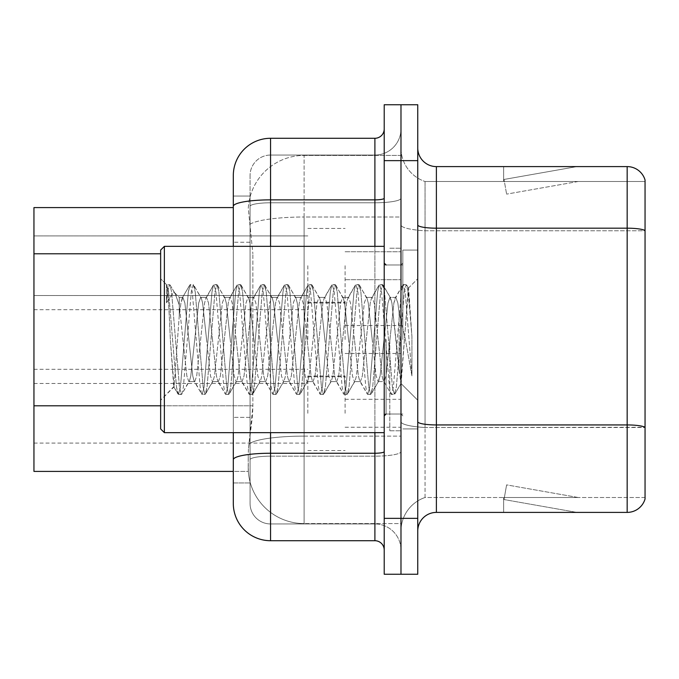 <?xml version="1.0" encoding="UTF-8"?>
<svg xmlns="http://www.w3.org/2000/svg" width="679" height="679" viewBox="0 0 679 679"><rect width="100%" height="100%" fill="white"/><g stroke="black" fill="none" stroke-linecap="round" stroke-linejoin="round"><path stroke-width="0.51" stroke-dasharray="3.4 2.55" d="M307.825 265.718L307.825 302.987L307.825 265.718M33.95 265.718L33.95 295.535L33.95 265.718M307.825 339.5L307.825 302.24L307.825 339.5M33.95 339.5L33.95 309.692L33.95 339.5M307.825 413.282L307.825 376.013L307.825 413.282M33.95 413.282L33.95 383.465L33.95 413.282M345.093 265.718L345.093 302.987L345.093 265.718M345.093 339.5L345.093 302.24L345.093 339.5M345.093 413.282L345.093 376.013L345.093 413.282M400.983 265.718L400.983 279.697L400.983 265.718M400.983 339.5L400.983 430.792L400.983 339.5M400.983 413.282L400.983 399.303L400.983 413.282M160.643 405.813L252.877 405.813L252.512 415.514L248.438 449.048L252.877 405.813L252.877 253.776L252.877 405.813L33.95 405.813L33.95 471.404L248.336 471.404L248.208 467.678A55.89 55.89 0 0 0 304.099 523.577L400.983 523.577L400.983 436.113L400.983 523.577L304.099 523.577L304.099 436.113L304.099 523.577A55.89 55.89 0 0 1 248.208 467.678L248.208 456.313L248.336 471.404L233.304 471.404L233.304 242.225L233.304 482.956L250.067 482.956L250.067 417.364L250.067 482.956L233.304 482.956M248.438 449.048L248.208 456.313L248.438 449.048M304.099 155.423L400.983 155.423L400.983 217.008L400.983 155.423L304.099 155.423A55.89 55.89 0 0 0 248.285 208.36L252.877 253.776L248.285 208.36A55.89 55.89 0 0 1 304.099 155.423L304.099 217.008L400.983 217.008L400.983 436.113L400.983 217.008L304.099 217.008L304.099 155.423A55.89 55.89 0 0 0 248.285 208.36M233.304 207.596L33.95 207.596L33.95 405.813M417.755 339.5L417.755 250.067L417.755 339.5M402.842 339.5L402.842 250.067L402.842 339.5M389.805 339.5L389.805 430.792L389.805 339.5M645.05 497.495L425.046 497.495L425.046 427.515L425.046 497.495A35.401 35.401 0 0 0 400.983 531.029L400.983 224.953L400.983 531.029A35.401 35.401 0 0 1 425.046 497.495L645.05 497.495L645.05 427.515L645.05 497.495M417.755 531.029L417.755 147.971L417.755 531.029A18.63 18.63 0 0 1 436.385 512.399L436.385 166.601A18.63 18.63 0 0 1 417.755 147.971M645.05 180.02A18.63 18.63 0 0 0 627.167 166.601L627.167 512.399A18.63 18.63 0 0 0 645.05 498.98L645.05 180.02A18.63 18.63 0 0 0 627.167 166.601L436.385 166.601M400.983 147.971L400.983 224.953L400.983 147.971A35.401 35.401 0 0 0 425.046 181.505A35.401 35.401 0 0 1 400.983 147.971A35.401 35.401 0 0 0 425.046 181.505L425.046 230.775L425.046 181.505L645.05 181.505L645.05 230.512L645.05 181.505L425.046 181.505M400.983 160.643L400.983 104.744L417.755 104.744L417.755 160.643L400.983 160.643L400.983 104.744L384.212 104.744L384.212 160.643L400.983 160.643L400.983 518.357L400.983 160.643M384.212 160.643L384.212 574.256L400.983 574.256L400.983 518.357L400.983 574.256L417.755 574.256L417.755 160.643M575.571 512.17A14.904 14.904 0 0 0 578.16 512.399L503.64 512.399L578.16 512.399A14.904 14.904 0 0 1 575.571 512.17A14.904 14.904 0 0 0 578.16 512.399A14.904 14.904 0 0 1 575.571 512.17A14.904 14.904 0 0 0 578.16 512.399A14.904 14.904 0 0 1 575.571 512.17A14.904 14.904 0 0 0 578.16 512.399A14.904 14.904 0 0 1 575.571 512.17A14.904 14.904 0 0 0 578.16 512.399A14.904 14.904 0 0 1 575.571 512.17A14.904 14.904 0 0 0 578.16 512.399A14.904 14.904 0 0 1 575.571 512.17A14.904 14.904 0 0 0 578.16 512.399A14.904 14.904 0 0 1 575.571 512.17L504.013 499.549L575.571 512.17M503.64 497.495L503.64 512.399L503.64 497.495L504.378 497.495L504.013 499.549L504.378 497.495L503.64 497.495L503.64 512.399L503.64 497.495L504.378 497.495L504.013 499.549L504.378 497.495L503.64 497.495L503.64 512.399L503.64 497.495L504.378 497.495L504.013 499.549L504.378 497.495L503.64 497.495L503.64 512.399L503.64 497.495L504.378 497.495L504.013 499.549L504.378 497.495L503.64 497.495L503.64 512.399L503.64 497.495L504.378 497.495L504.013 499.549L504.378 497.495L503.64 497.495L503.64 512.399L503.64 497.495L504.378 497.495L504.013 499.549L504.378 497.495L503.64 497.495L503.64 512.399L503.64 497.495L504.378 497.495L504.013 499.549L504.378 497.495L503.64 497.495M417.755 421.693A18.63 3.234 0 0 0 436.385 424.935L627.167 424.935A18.63 3.234 180 0 1 645.05 427.261L425.046 427.515L425.046 230.775L425.046 427.515A35.401 6.145 0 0 1 400.983 421.693A35.401 6.145 0 0 0 425.046 427.515L645.05 427.515L645.05 230.775L425.046 230.775A35.401 6.145 0 0 1 400.983 224.953A35.401 6.145 0 0 0 425.046 230.775L645.05 230.775M627.167 512.399L436.385 512.399M578.16 166.601L503.64 166.601L578.16 166.601A14.904 14.904 0 0 0 575.571 166.83A14.904 14.904 0 0 1 578.16 166.601A14.904 14.904 0 0 0 575.571 166.83A14.904 14.904 0 0 1 578.16 166.601A14.904 14.904 0 0 0 575.571 166.83A14.904 14.904 0 0 1 578.16 166.601A14.904 14.904 0 0 0 575.571 166.83A14.904 14.904 0 0 1 578.16 166.601A14.904 14.904 0 0 0 575.571 166.83A14.904 14.904 0 0 1 578.16 166.601A14.904 14.904 0 0 0 575.571 166.83A14.904 14.904 0 0 1 578.16 166.601A14.904 14.904 0 0 0 575.571 166.83A14.904 14.904 0 0 1 578.16 166.601M578.16 497.495L504.378 497.495L578.16 497.495L504.378 497.495L578.16 497.495L504.378 497.495L578.16 497.495L504.378 497.495L578.16 497.495L504.378 497.495L578.16 497.495L504.378 497.495L578.16 497.495L504.378 497.495L578.16 497.495L506.602 484.874L504.378 497.495L506.602 484.874L504.378 497.495L506.602 484.874L504.378 497.495L506.602 484.874L504.378 497.495L506.602 484.874L504.378 497.495L506.602 484.874L504.378 497.495L506.602 484.874L504.378 497.495L506.602 484.874L578.16 497.495M504.378 181.505L503.64 181.505L504.378 181.505L503.64 181.505L504.378 181.505L503.64 181.505L504.378 181.505L503.64 181.505L504.378 181.505L503.64 181.505L504.378 181.505L503.64 181.505L504.378 181.505L503.64 181.505L504.378 181.505L504.013 179.451L575.571 166.83L504.013 179.451L504.378 181.505L504.013 179.451L575.571 166.83L504.013 179.451L504.378 181.505L504.013 179.451L575.571 166.83L504.013 179.451L504.378 181.505L504.013 179.451L575.571 166.83L504.013 179.451L504.378 181.505L504.013 179.451L575.571 166.83L504.013 179.451L504.378 181.505L504.013 179.451L575.571 166.83L504.013 179.451L504.378 181.505L504.013 179.451L575.571 166.83L504.013 179.451L504.378 181.505L578.16 181.505L504.378 181.505L578.16 181.505L504.378 181.505L578.16 181.505L504.378 181.505L578.16 181.505L504.378 181.505L578.16 181.505L504.378 181.505L578.16 181.505L504.378 181.505L578.16 181.505L504.378 181.505L506.602 194.126L504.378 181.505M503.64 166.601L503.64 181.505L503.64 166.601M578.16 181.505L506.602 194.126L578.16 181.505M233.304 503.453A37.26 37.26 0 0 0 270.565 540.713L270.565 523.95A20.497 20.497 0 0 1 250.067 503.453L250.067 206.34L250.067 503.453A20.497 20.497 0 0 0 270.565 523.95L374.901 523.95L374.901 466.193L374.901 540.713A9.319 9.319 0 0 1 384.212 550.032L384.212 128.968L384.212 550.032M400.983 466.193L400.983 198.251L400.983 466.193M384.212 339.5L384.212 432.659L384.212 339.5M400.983 128.968L400.983 198.251L400.983 128.968A26.082 26.082 0 0 1 374.901 155.05A26.082 26.082 0 0 0 400.983 128.968A26.082 26.082 0 0 1 374.901 155.05L374.901 523.95L270.565 523.95L270.565 456.161L374.901 456.161A26.082 4.532 0 0 0 400.983 451.637A26.082 4.532 0 0 1 374.901 456.161L374.901 155.05L270.565 155.05L374.901 155.05M233.304 196.044L250.067 196.044L250.067 242.225L250.067 196.044L233.304 196.044L233.304 459.717A37.26 6.467 180 0 1 270.565 453.249L270.565 138.287A37.26 37.26 0 0 0 233.304 175.547A37.26 37.26 0 0 1 270.565 138.287L374.901 138.287A9.319 9.319 0 0 0 384.212 128.968A9.319 9.319 0 0 1 374.901 138.287L374.901 466.193L374.901 456.161L270.565 456.161L270.565 155.05L270.565 202.783L374.901 202.783A26.082 4.532 0 0 0 400.983 198.251A26.082 4.532 0 0 1 374.901 202.783L270.565 202.783L270.565 466.193L270.565 453.249L374.901 453.249A9.319 1.621 0 0 0 384.212 451.637M270.565 540.713L374.901 540.713M233.304 459.717L233.304 466.193M233.304 432.659L233.304 246.341M250.067 242.225L250.067 417.364L250.067 242.225L233.304 242.225L250.067 242.225M250.067 175.547L250.067 206.34L250.067 175.547A20.497 20.497 0 0 1 270.565 155.05A20.497 20.497 0 0 0 250.067 175.547A20.497 20.497 0 0 1 270.565 155.05M400.983 550.032A26.082 26.082 0 0 0 374.901 523.95A26.082 26.082 0 0 1 400.983 550.032A26.082 26.082 0 0 0 374.901 523.95M164.369 246.341L160.643 250.067L160.643 428.933L160.643 339.5L160.643 428.933L164.369 432.659L164.369 246.341L164.369 339.5L164.369 246.341L384.212 246.341M212.485 339.5L208.538 303.029L206.569 297.385L205.941 297.911L204.591 303.029L196.706 375.971L194.737 381.615L194.109 381.089L192.768 375.971L184.875 303.029L182.906 297.385L182.286 297.911L180.937 303.029L179.273 315.633L179.273 297.385L179.273 305.032L175.224 293.82L179.273 305.032L182.906 339.5L179.273 305.032L179.273 297.385L173.875 291.987L175.224 293.82L173.875 291.987L166.465 302.826L173.875 291.987L179.273 297.385L182.906 297.385L180.937 303.029L179.273 315.633L174.079 386.809L170.327 339.5C168.995 306.161 167.713 287.871 166.465 284.628L166.465 302.826L167.628 291.936L169.597 284.577L167.628 291.936L166.465 302.826L166.465 284.628C167.713 287.871 168.995 306.161 170.327 339.5L173.722 386.691L177.983 394.015L176.498 387.064L168.613 291.936L166.635 284.577L170.081 284.985L166.635 284.577L168.613 291.936L176.498 387.064L178.467 394.423L173.722 386.691L160.643 400.245L174.079 386.818L179.273 315.633L179.273 297.385L182.906 297.385L184.875 303.029L192.768 375.971L194.109 381.089L201.646 394.015L200.161 387.064L192.276 291.936L190.298 284.577L188.329 291.936L180.444 387.064L178.467 394.423L181.429 394.423L179.451 387.064L171.566 291.936L170.081 284.985L175.224 293.82L170.081 284.985L171.566 291.936L179.451 387.064L181.429 394.423L181.913 394.015L178.467 394.423L180.444 387.064L188.329 291.936L189.814 284.985L193.26 284.577L191.283 291.936L183.398 387.064L181.913 394.015L189.441 381.089L188.821 381.615L186.852 375.971L182.906 339.5L186.852 375.971L188.821 381.615L194.737 381.615L201.646 394.015L200.161 387.064L192.276 291.936L190.298 284.577L193.26 284.577L191.283 291.936L183.398 387.064L181.913 394.015L188.821 381.615L194.737 381.615L196.706 375.971L204.591 303.029L205.941 297.911L213.478 284.985L211.992 291.936L204.099 387.064L202.13 394.423L201.646 394.015L205.092 394.423L203.114 387.064L195.229 291.936L193.26 284.577L201.273 297.911L200.653 297.385L198.684 303.029L190.791 375.971L189.441 381.089L190.791 375.971L198.684 303.029L200.653 297.385L206.569 297.385L213.478 284.985L211.992 291.936L204.099 387.064L202.13 394.423L205.092 394.423L203.114 387.064L195.229 291.936L193.744 284.985L200.653 297.385L206.569 297.385L208.538 303.029L216.423 375.971L217.772 381.089L216.423 375.971L212.485 339.5M206.569 339.5L202.622 303.029L201.273 297.911L202.622 303.029L210.507 375.971L212.485 381.615L210.507 375.971L206.569 339.5M236.148 339.5L232.201 303.029L230.232 297.385L229.604 297.911L228.254 303.029L220.369 375.971L218.4 381.615L217.772 381.089L225.309 394.015L223.824 387.064L215.93 291.936L213.961 284.577L213.478 284.985L216.915 284.577L214.946 291.936L207.061 387.064L205.092 394.423L213.104 381.089L212.485 381.615L218.4 381.615L225.309 394.015L223.824 387.064L215.93 291.936L213.961 284.577L216.915 284.577L214.946 291.936L207.061 387.064L205.567 394.015L212.485 381.615L218.4 381.615L220.369 375.971L228.254 303.029L229.604 297.911L237.141 284.985L235.647 291.936L227.762 387.064L225.793 394.423L225.309 394.015L228.747 394.423L226.778 387.064L218.893 291.936L216.915 284.577L224.936 297.911L224.316 297.385L222.339 303.029L214.454 375.971L213.104 381.089L214.454 375.971L222.339 303.029L224.316 297.385L230.232 297.385L237.141 284.985L235.647 291.936L227.762 387.064L225.793 394.423L228.747 394.423L226.778 387.064L218.893 291.936L217.399 284.985L224.316 297.385L230.232 297.385L232.201 303.029L240.086 375.971L241.435 381.089L240.086 375.971L236.148 339.5M230.232 339.5L226.285 303.029L224.936 297.911L226.285 303.029L234.17 375.971L236.148 381.615L234.17 375.971L230.232 339.5M259.802 339.5L255.864 303.029L253.887 297.385L253.267 297.911L251.917 303.029L244.033 375.971L242.064 381.615L241.435 381.089L248.972 394.015L247.479 387.064L239.594 291.936L237.625 284.577L237.141 284.985L240.578 284.577L238.609 291.936L230.724 387.064L228.747 394.423L236.767 381.089L236.148 381.615L242.064 381.615L248.972 394.015L247.479 387.064L239.594 291.936L237.625 284.577L240.578 284.577L238.609 291.936L230.724 387.064L229.23 394.015L236.148 381.615L242.064 381.615L244.033 375.971L251.917 303.029L253.267 297.911L260.804 284.985L259.31 291.936L251.425 387.064L249.456 394.423L248.972 394.015L252.41 394.423L250.441 387.064L242.556 291.936L240.578 284.577L248.599 297.911L247.971 297.385L246.002 303.029L238.117 375.971L236.767 381.089L238.117 375.971L246.002 303.029L247.971 297.385L253.887 297.385L260.804 284.985L259.31 291.936L251.425 387.064L249.456 394.423L252.41 394.423L250.441 387.064L242.556 291.936L241.062 284.985L247.971 297.385L253.887 297.385L255.864 303.029L263.749 375.971L265.099 381.089L263.749 375.971L259.802 339.5M253.887 339.5L249.948 303.029L248.599 297.911L249.948 303.029L257.833 375.971L259.802 381.615L257.833 375.971L253.887 339.5M283.466 339.5L279.527 303.029L277.55 297.385L276.93 297.911L275.581 303.029L267.696 375.971L265.718 381.615L265.099 381.089L272.635 394.015L271.142 387.064L263.257 291.936L261.288 284.577L260.804 284.985L264.241 284.577L262.272 291.936L254.379 387.064L252.41 394.423L260.43 381.089L259.802 381.615L265.718 381.615L272.635 394.015L271.142 387.064L263.257 291.936L261.288 284.577L264.241 284.577L262.272 291.936L254.379 387.064L252.894 394.015L259.802 381.615L265.718 381.615L267.696 375.971L275.581 303.029L276.93 297.911L284.459 284.985L282.973 291.936L275.088 387.064L273.119 394.423L272.635 394.015L276.073 394.423L274.104 387.064L266.21 291.936L264.241 284.577L272.262 297.911L271.634 297.385L269.665 303.029L261.78 375.971L260.43 381.089L261.78 375.971L269.665 303.029L271.634 297.385L277.55 297.385L284.459 284.985L282.973 291.936L275.088 387.064L273.119 394.423L276.073 394.423L274.104 387.064L266.21 291.936L264.725 284.985L271.634 297.385L277.55 297.385L279.527 303.029L287.412 375.971L288.762 381.089L287.412 375.971L283.466 339.5M277.55 339.5L273.612 303.029L272.262 297.911L273.612 303.029L281.496 375.971L283.466 381.615L281.496 375.971L277.55 339.5M307.129 339.5L303.182 303.029L301.213 297.385L300.593 297.911L299.244 303.029L291.35 375.971L289.381 381.615L288.762 381.089L296.29 394.015L294.805 387.064L286.92 291.936L284.942 284.577L284.459 284.985L287.904 284.577L285.935 291.936L278.042 387.064L276.073 394.423L284.094 381.089L283.466 381.615L289.381 381.615L296.29 394.015L294.805 387.064L286.92 291.936L284.942 284.577L287.904 284.577L285.935 291.936L278.042 387.064L276.557 394.015L283.466 381.615L289.381 381.615L291.35 375.971L299.244 303.029L300.593 297.911L308.122 284.985L306.636 291.936L298.752 387.064L296.774 394.423L296.29 394.015L299.736 394.423L297.758 387.064L289.874 291.936L287.904 284.577L295.925 297.911L295.297 297.385L293.328 303.029L285.435 375.971L284.094 381.089L285.435 375.971L293.328 303.029L295.297 297.385L301.213 297.385L308.122 284.985L306.636 291.936L298.752 387.064L296.774 394.423L299.736 394.423L297.758 387.064L289.874 291.936L288.388 284.985L295.297 297.385L301.213 297.385L303.182 303.029L311.075 375.971L312.416 381.089L311.075 375.971L307.129 339.5M301.213 339.5L297.266 303.029L295.925 297.911L297.266 303.029L305.16 375.971L307.129 381.615L305.16 375.971L301.213 339.5M330.792 339.5L326.845 303.029L324.876 297.385L324.248 297.911L322.907 303.029L315.014 375.971L313.044 381.615L312.416 381.089L319.953 394.015L318.468 387.064L310.583 291.936L308.606 284.577L308.122 284.985L311.568 284.577L309.59 291.936L301.705 387.064L299.736 394.423L307.748 381.089L307.129 381.615L313.044 381.615L319.953 394.015L318.468 387.064L310.583 291.936L308.606 284.577L311.568 284.577L309.59 291.936L301.705 387.064L300.22 394.015L307.129 381.615L313.044 381.615L315.014 375.971L322.907 303.029L324.248 297.911L331.785 284.985L330.3 291.936L322.406 387.064L320.437 394.423L319.953 394.015L323.399 394.423L321.422 387.064L313.537 291.936L311.568 284.577L319.58 297.911L318.96 297.385L316.991 303.029L309.098 375.971L307.748 381.089L309.098 375.971L316.991 303.029L318.96 297.385L324.876 297.385L331.785 284.985L330.3 291.936L322.406 387.064L320.437 394.423L323.399 394.423L321.422 387.064L313.537 291.936L312.051 284.985L318.96 297.385L324.876 297.385L326.845 303.029L334.73 375.971L336.08 381.089L334.73 375.971L330.792 339.5M324.876 339.5L320.929 303.029L319.58 297.911L320.929 303.029L328.814 375.971L330.792 381.615L328.814 375.971L324.876 339.5M354.455 339.5L350.508 303.029L348.539 297.385L347.911 297.911L346.562 303.029L338.677 375.971L336.708 381.615L336.08 381.089L343.616 394.015L342.131 387.064L334.238 291.936L332.269 284.577L331.785 284.985L335.222 284.577L333.253 291.936L325.368 387.064L323.399 394.423L331.411 381.089L330.792 381.615L336.708 381.615L343.616 394.015L342.131 387.064L334.238 291.936L332.269 284.577L335.222 284.577L333.253 291.936L325.368 387.064L323.883 394.015L330.792 381.615L336.708 381.615L338.677 375.971L346.562 303.029L347.911 297.911L355.448 284.985L353.963 291.936L346.069 387.064L344.1 394.423L343.616 394.015L347.054 394.423L345.085 387.064L337.2 291.936L335.222 284.577L343.243 297.911L342.623 297.385L340.646 303.029L332.761 375.971L331.411 381.089L332.761 375.971L340.646 303.029L342.623 297.385L348.539 297.385L355.448 284.985L353.963 291.936L346.069 387.064L344.1 394.423L347.054 394.423L345.085 387.064L337.2 291.936L335.706 284.985L342.623 297.385L348.539 297.385L350.508 303.029L358.393 375.971L359.743 381.089L358.393 375.971L354.455 339.5M348.539 339.5L344.593 303.029L343.243 297.911L344.593 303.029L352.477 375.971L354.455 381.615L352.477 375.971L348.539 339.5M378.11 339.5L374.171 303.029L372.194 297.385L371.574 297.911L370.225 303.029L362.34 375.971L360.371 381.615L359.743 381.089L367.28 394.015L365.786 387.064L357.901 291.936L355.932 284.577L355.448 284.985L358.885 284.577L356.916 291.936L349.031 387.064L347.054 394.423L355.075 381.089L354.455 381.615L360.371 381.615L367.28 394.015L365.786 387.064L357.901 291.936L355.932 284.577L358.885 284.577L356.916 291.936L349.031 387.064L347.538 394.015L354.455 381.615L360.371 381.615L362.34 375.971L370.225 303.029L371.574 297.911L379.111 284.985L377.617 291.936L369.732 387.064L367.763 394.423L367.28 394.015L370.717 394.423L368.748 387.064L360.863 291.936L358.885 284.577L366.906 297.911L366.278 297.385L364.309 303.029L356.424 375.971L355.075 381.089L356.424 375.971L364.309 303.029L366.278 297.385L372.194 297.385L379.111 284.985L377.617 291.936L369.732 387.064L367.763 394.423L370.717 394.423L368.748 387.064L360.863 291.936L359.369 284.985L366.278 297.385L372.194 297.385L374.171 303.029L382.056 375.971L383.406 381.089L382.056 375.971L378.11 339.5M372.194 339.5L368.256 303.029L366.906 297.911L368.256 303.029L376.141 375.971L378.11 381.615L376.141 375.971L372.194 339.5M399.116 312.442L399.116 371.32L391.919 303.029L389.941 297.385L387.972 303.029L380.087 375.971L378.11 381.615L384.025 381.615L390.943 394.015L389.449 387.064L381.564 291.936L379.595 284.577L379.111 284.985L382.549 284.577L380.579 291.936L372.695 387.064L370.717 394.423L378.738 381.089L378.11 381.615L384.025 381.615L390.943 394.015L389.449 387.064L381.564 291.936L379.595 284.577L382.549 284.577L380.579 291.936L372.695 387.064L371.201 394.015L378.738 381.089L380.087 375.971L387.972 303.029L389.941 297.385L395.857 297.385L393.888 303.029L386.003 375.971L384.025 381.615L386.003 375.971L393.888 303.029L395.237 297.911L402.774 284.985L401.281 291.936L393.396 387.064L391.427 394.423L390.943 394.015L394.38 394.423L392.411 387.064L384.518 291.936L382.549 284.577L390.569 297.911L389.941 297.385L395.857 297.385L402.774 284.985L401.281 291.936L393.396 387.064L391.427 394.423L394.38 394.423L392.411 387.064L384.518 291.936L383.032 284.985L390.569 297.911L391.919 303.029L400.805 383.296L408.631 288.312L411.924 336.343L411.924 375.894L405.397 339.5L399.116 312.442L397.835 303.029L395.857 297.385L397.835 303.029L399.116 312.442L399.116 371.32L401.179 383.151L408.3 288.202L411.924 336.343L408.181 291.936L406.212 284.577L404.243 291.936L396.349 387.064L394.38 394.423L396.349 387.064L404.243 291.936L406.212 284.577L408.181 291.936L411.924 336.343L411.924 375.894L405.227 291.936L403.25 284.577L402.774 284.985L406.212 284.577L403.25 284.577L405.227 291.936L411.924 375.894L405.397 339.5L399.116 312.442M304.099 436.113A55.89 9.71 180 0 0 248.879 444.312A55.89 9.71 180 0 1 304.099 436.113L400.983 436.113L304.099 436.113L304.099 217.008L304.099 436.113M249.668 224.511A55.89 9.71 180 0 1 304.099 217.008A55.89 9.71 180 0 0 249.668 224.511M248.208 467.678A55.89 55.89 0 0 0 304.099 523.577M160.643 253.776L33.95 253.776M417.755 224.953A18.63 3.234 0 0 0 436.385 228.186L627.167 228.186A18.63 3.234 180 0 1 645.05 230.512M400.983 531.029A35.401 35.401 0 0 1 425.046 497.495M417.755 518.357L384.212 518.357M233.304 206.34A37.26 6.467 180 0 1 270.565 199.864L374.901 199.864A9.319 1.621 -0 0 0 384.212 198.251M270.565 246.341L270.565 432.659M374.901 432.659L374.901 246.341M270.565 202.783A20.497 3.556 180 0 0 250.067 206.34A20.497 3.556 180 0 1 270.565 202.783M270.565 456.161A20.497 3.556 180 0 0 250.067 459.717A20.497 3.556 180 0 1 270.565 456.161M270.565 523.95A20.497 20.497 0 0 1 250.067 503.453M250.067 417.364L233.304 417.364L250.067 417.364M386.079 339.5L386.079 414.02L386.079 339.5M33.95 235.91L307.825 235.91L33.95 235.91M33.95 309.692L307.825 309.692M33.95 383.465L307.825 383.465M307.825 228.458L345.093 228.458L307.825 228.458M307.825 302.24L345.093 302.24M307.825 376.013L345.093 376.013M345.093 251.748L400.983 251.748L345.093 251.748M345.093 325.53L400.983 325.53M345.093 399.303L400.983 399.303M345.093 427.252L400.983 427.252M345.093 353.47L400.983 353.47M345.093 279.697L400.983 279.697L345.093 279.697M307.825 450.542L345.093 450.542M307.825 376.76L345.093 376.76M307.825 302.987L345.093 302.987L307.825 302.987M33.95 443.09L307.825 443.09M33.95 369.308L307.825 369.308M33.95 295.535L307.825 295.535L33.95 295.535M402.842 250.067L417.755 250.067L402.842 250.067M389.805 430.792L400.983 430.792L389.805 430.792M402.842 264.98L389.805 264.98L402.842 264.98M402.842 414.02L389.805 414.02L402.842 414.02M389.805 248.208L400.983 248.208L389.805 248.208M402.842 428.933L417.755 428.933L402.842 428.933M384.212 264.98L400.983 264.98L402.842 263.113L400.983 264.98L384.212 264.98M384.212 414.02L400.983 414.02L402.842 415.887L400.983 414.02L384.212 414.02M386.079 414.02L400.983 414.02L386.079 414.02L384.212 415.887M386.079 264.98L400.983 264.98L386.079 264.98L384.212 263.113M164.369 432.659L384.212 432.659M166.576 284.688L160.643 278.755L166.576 284.688M408.3 288.202L417.755 278.755L408.3 288.202M400.797 383.296L417.755 400.245L400.797 383.296M401.187 383.16L394.864 394.015L401.187 383.16M408.631 288.312L406.696 284.985L408.631 288.312M182.286 297.911L189.814 284.985L182.286 297.911"/><path stroke-width="1.02" d="M233.304 207.596L33.95 207.596L33.95 471.404L233.304 471.404L233.304 503.453L233.304 432.659M417.755 531.029A18.63 18.63 0 0 1 436.385 512.399L627.167 512.399L627.167 166.601L436.385 166.601A18.63 18.63 0 0 1 417.755 147.971A18.63 18.63 0 0 0 436.385 166.601L436.385 512.399M400.983 518.357L400.983 574.256L417.755 574.256L417.755 518.357L400.983 518.357L400.983 574.256L384.212 574.256L384.212 518.357L400.983 518.357L400.983 160.643L400.983 518.357M384.212 518.357L384.212 104.744L400.983 104.744L400.983 160.643L400.983 104.744L417.755 104.744L417.755 518.357M645.05 180.02A18.63 18.63 0 0 0 627.167 166.601A18.63 18.63 0 0 1 645.05 180.02L645.05 498.98A18.63 18.63 0 0 1 627.167 512.399M645.05 230.775L645.05 427.261A18.63 3.234 180 0 0 627.167 424.935L436.385 424.935A18.63 3.234 -0 0 1 417.755 421.693M270.565 432.659L270.565 540.713L374.901 540.713L374.901 432.659M233.304 246.341L233.304 175.547A37.26 37.26 0 0 1 270.565 138.287L374.901 138.287A9.319 9.319 0 0 0 384.212 128.968M233.304 482.956L233.304 466.193M233.304 175.547L233.304 196.044M384.212 550.032A9.319 9.319 0 0 0 374.901 540.713M270.565 540.713A37.26 37.26 0 0 1 233.304 503.453M164.369 432.659L160.643 428.933L160.643 250.067L164.369 246.341L164.369 432.659L384.212 432.659M160.643 253.776L33.95 253.776M160.643 405.813L33.95 405.813M645.05 230.512A18.63 3.234 180 0 0 627.167 228.186L436.385 228.186A18.63 3.234 0 0 1 417.755 224.953M417.755 160.643L384.212 160.643M384.212 451.637A9.319 1.621 0 0 1 374.901 453.249L270.565 453.249A37.26 6.467 180 0 0 233.304 459.717M270.565 138.287L270.565 199.864L374.901 199.864L374.901 138.287M233.304 206.34A37.26 6.467 180 0 1 270.565 199.864L270.565 246.341M374.901 246.341L374.901 199.864A9.319 1.621 0 0 0 384.212 198.251M386.079 264.98L384.212 263.113M164.369 246.341L384.212 246.341M386.079 414.02L384.212 415.887"/></g></svg>
